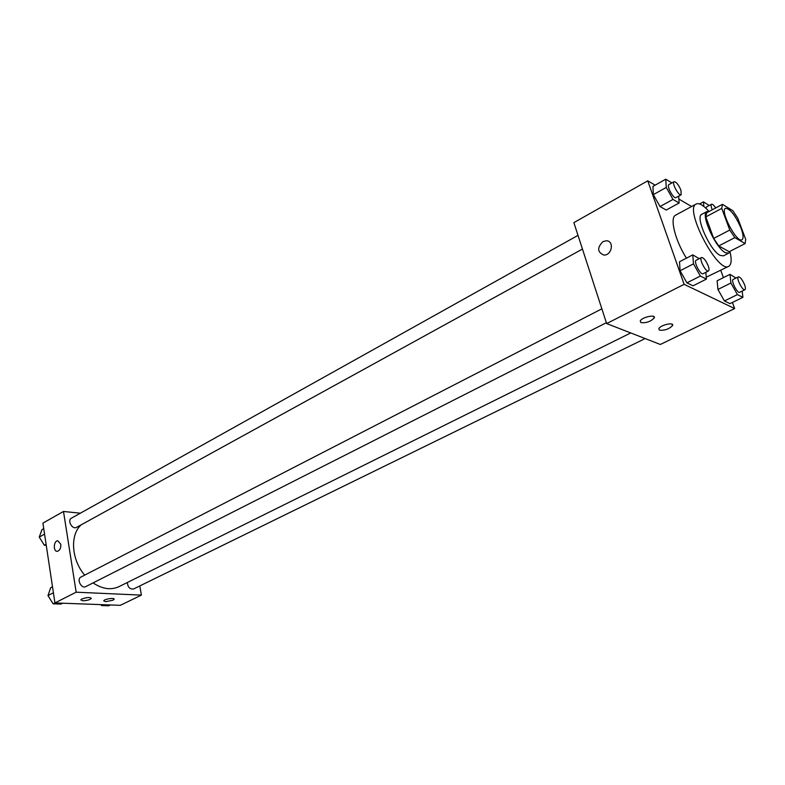 <?xml version="1.0" encoding="UTF-8"?>
<svg xmlns="http://www.w3.org/2000/svg" width="785" height="785" viewBox="0 0 785 785"><rect width="100%" height="100%" fill="white"/><g stroke="black" fill="none" stroke-linecap="round" stroke-linejoin="round"><path stroke-width="1.18" d="M741.109 228.337C743.375 234.676 743.67 238.483 741.982 239.749C736.801 243.478 719.521 210.429 725.536 208.3C730.266 208.741 735.457 215.424 741.109 228.337M732.827 210.694L722.455 204.335L721.749 208.408L729.775 230.044L734.829 237.619L745.122 243.576L745.691 239.346L737.743 218.122L732.827 210.694M734.829 237.619L718.746 245.921L729.196 251.71L745.122 243.576M718.746 245.921L713.702 238.414L729.775 230.044M722.455 204.335L706.628 212.794L705.833 216.886L713.702 238.414M709.09 211.489L706.951 211.548C700.132 213.677 715.537 248.109 725.418 252.682L728.715 253.162L730.021 251.288M728.715 253.162L723.446 255.851L720.13 255.38C710.189 250.857 694.853 216.503 701.741 214.334L706.951 211.548M705.833 216.886L721.749 208.408M729.962 251.514C731.885 259.688 731.483 264.614 728.735 266.301C717.961 274.043 683.666 208.467 696.177 204.021C699.121 202.736 703.409 205.219 709.012 211.459M728.735 266.301L706.255 277.203M686.433 258.167C675.041 240.269 669.497 217.631 675.63 215.159L696.177 204.021M655.141 185.162L647.753 180.825L684.128 284.337L734.662 308.554L732.434 302.431M723.417 277.635L720.758 270.325M691.585 206.504L678.858 199.056M735.977 278.057L730.001 274.348L717.117 280.785L717.941 289.449L724.418 300.959L729.962 303.638L742.904 297.348L742.188 291.068M699.229 258.677L692.792 254.88L679.496 261.768L680.085 270.747L686.924 282.855L693.057 285.818L706.421 279.087L705.833 272.316M671.94 182.915L665.768 179.196L652.934 186.408L653.326 194.641L660.028 206.543L666.239 210.037L679.133 202.991L678.662 196.132M602.939 241.623L606.265 240.779C614.498 240.661 611.996 255.586 603.871 255.047C597.277 252.181 596.963 247.707 602.939 241.623C596.973 247.707 597.277 252.181 603.871 255.047C611.996 255.586 614.498 240.661 606.265 240.779L602.939 241.623M684.128 284.337L606.648 323.567L573.874 222.636L647.753 180.825M606.648 323.567L660.322 344.468L734.662 308.554M640.952 322.645L640.236 321.016C641.737 317.14 656.407 313.99 654.19 318.013C650.657 321.595 646.241 323.135 640.952 322.645M659.498 330.191L658.841 328.67C660.283 324.97 674.649 321.781 672.51 325.638C669.016 329.121 664.679 330.632 659.498 330.191M630.738 332.948L118.957 586.65C110.979 590.31 102.354 589.064 93.062 582.902M84.692 575.14C71.288 559.656 69.806 534.595 81.277 524.772M606.373 322.733L85.82 586.581C81.385 589.123 76.322 579.144 80.983 577.044L601.86 308.829M645.162 338.561L133.587 588.976C129.898 589.427 127.818 587.268 127.356 582.49M582.45 249.061L76.587 527.353C72.387 529.963 66.97 520.377 71.415 518.188L578.005 235.363M141.408 595.118L76.165 592.194L54.94 602.939L120.282 605.323L141.408 595.118L139.799 585.934M80.364 513.194L63.497 511.467L76.165 592.194M81.905 598.984C86.968 597.257 90.108 597.071 91.335 598.415C89.843 599.838 86.988 600.633 82.768 600.79L80.786 599.877L81.905 598.984M112.912 600.231L105.612 601.683L103.748 600.81C104.248 598.984 115.091 597.424 114.07 599.318L112.912 600.231M63.497 511.467L42.91 523.114L54.94 602.939M60.798 544.25C61.004 548.146 59.866 550.501 57.364 551.306C53.066 551.924 53.468 540.836 57.747 540.737L60.798 544.25L57.747 540.737C53.468 540.836 53.066 551.924 57.364 551.306M43.744 528.629L41.978 529.62L39.25 537.087L44.323 545.222L46.266 545.369M39.25 537.087L44.568 534.114M44.323 545.222L46.099 544.24M43.038 543.171L40.3 538.775M100.882 604.607L101.461 605.539L108.742 605.804L110.469 604.96M101.461 605.539L103.188 604.695M52.507 586.768L50.701 587.7L47.973 595.58L53.115 603.812L60.926 604.087L62.663 603.214M47.973 595.58L53.409 592.783M53.115 603.812L54.94 602.89M51.575 601.349L49.053 597.297M709.208 205.503L703.458 201.853L703.87 206.475M706.049 208.368L706.5 206.955L711.524 204.257C712.495 203.982 713.879 205.219 715.675 207.956M699.572 203.963L703.458 201.853M712.26 209.791C711.004 206.749 710.759 204.905 711.524 204.257M665.768 179.196L666.259 187.438L672.99 199.419L679.133 202.991M681.154 194.758L675.954 197.614C673.628 199.331 666.249 185.672 668.928 184.593L674.109 181.708C676.268 181.835 678.554 184.671 680.948 190.206L681.154 194.758C678.848 196.456 671.46 182.758 674.109 181.708M652.934 186.408L653.326 194.641L666.259 187.438M653.326 194.641L660.028 206.543L672.99 199.419M660.028 206.543L666.239 210.037M730.001 274.348L730.913 283.022L737.419 294.601L742.904 297.348M744.926 289.724L739.706 292.285C737.429 293.796 730.59 280.323 733.19 279.44L738.391 276.86C740.314 276.987 742.384 279.646 744.612 284.818C745.573 287.546 745.671 289.184 744.926 289.724C742.669 291.235 735.82 277.723 738.391 276.86M717.117 280.785L717.941 289.449L730.913 283.022M717.941 289.449L724.418 300.959L737.419 294.601M724.418 300.959L729.962 303.638M692.792 254.88L693.489 263.858L700.357 276.055L706.421 279.087M708.462 270.992L703.075 273.72C700.563 275.417 693.292 261.307 696.138 260.277L701.505 257.509C703.645 257.617 705.901 260.424 708.256 265.938C709.208 268.715 709.277 270.403 708.462 270.992C705.99 272.67 698.689 258.53 701.505 257.509M679.496 261.768L680.085 270.747L693.489 263.858M680.085 270.747L686.924 282.855L700.357 276.055M686.924 282.855L693.057 285.818M654.19 318.013L653.669 316.473M672.51 325.638L672.009 324.185"/></g></svg>
